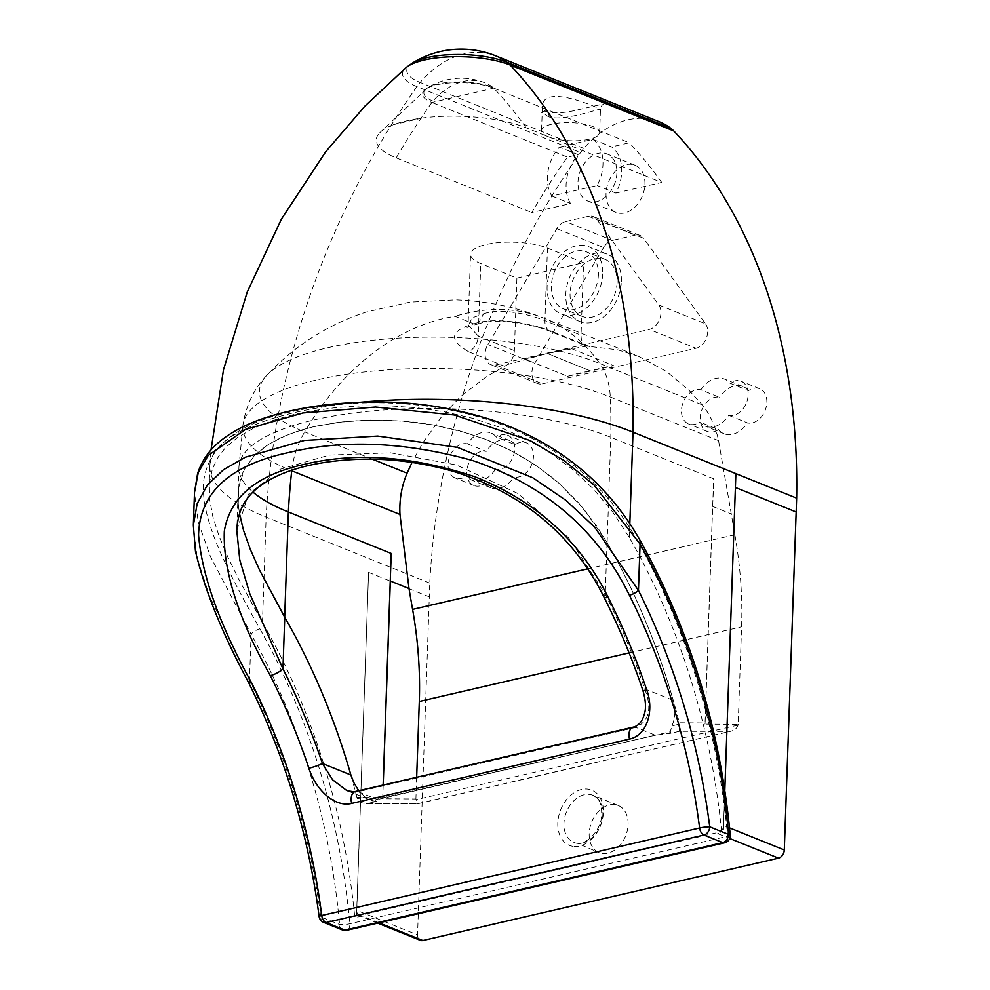 <?xml version="1.0" encoding="UTF-8"?>
<svg xmlns="http://www.w3.org/2000/svg" width="990" height="990" viewBox="0 0 990 990"><rect width="100%" height="100%" fill="white"/><g stroke="black" fill="none" stroke-linecap="round" stroke-linejoin="round"><path stroke-width="0.74" stroke-dasharray="4.95 3.71" d="M556.85 228.69L603.603 247.537A14.528 10.469 112 0 1 612.426 240.397L565.674 221.55L588.394 216.29A14.528 10.469 112 0 1 593.344 216.612A14.528 10.469 112 0 1 596.859 219.421L658.771 304.957A14.528 10.469 112 0 1 659.637 319.25A14.528 10.469 112 0 1 649.329 329.423L495.767 364.976A14.528 10.469 112 0 1 490.817 364.667A14.528 10.469 112 0 1 487.909 344.52L556.85 228.69A14.528 10.469 112 0 1 565.674 221.55M603.603 247.537L534.662 363.38L487.909 344.52M588.394 216.29L635.147 235.137A14.528 10.469 112 0 1 640.097 235.459A14.528 10.469 112 0 1 643.611 238.268L596.859 219.421M602.675 273.896A36.333 26.161 112 0 1 561.305 314.028A36.333 26.161 112 0 1 550.626 270.542A36.333 26.161 112 0 1 588.468 246.634A36.333 26.161 112 0 1 602.675 273.896M658.771 304.957L705.524 323.804L643.611 238.268M495.767 364.976L542.52 383.823A14.528 10.469 112 0 1 537.57 383.514A14.528 10.469 112 0 1 534.662 363.38M542.52 383.823L696.081 348.27L649.329 329.423M705.524 323.804A14.528 10.469 112 0 1 706.39 338.11A14.528 10.469 112 0 1 696.081 348.27M483.64 313.818C501.113 307.494 530.331 314.622 544.921 320.649A14.528 10.469 -68 0 0 550.601 331.551L550.601 331.551A14.528 10.469 -68 0 0 553.571 332.108C533.895 323.928 495.545 316.231 473.814 323.879L478.022 324.114L483.64 313.818L472.304 317.79L467.169 327.616C466.426 327.146 469.73 326.044 477.081 324.324M372.5 459.249L304.673 431.912A226.698 163.263 112 0 1 455.103 316.342L473.814 323.879C450.005 330.611 448.272 339.917 468.629 351.772A14.528 10.469 -68 0 0 478.232 336.093L468.084 324.831L470.547 254.306A43.597 13.613 -178 0 0 480.769 263.55L516.904 278.116L514.367 350.658C513.996 356.239 511.83 360.83 507.87 364.407L486.709 376.497L461.08 396.161L442.27 415.763L422.445 443.409L412.05 462.392M291.778 470.213A72.654 52.334 -68 0 1 304.673 431.912A192.976 60.279 2 0 1 266.558 375.594A192.976 60.279 2 0 1 411.493 337.503A192.976 60.279 2 0 1 599.853 363.553A226.698 163.263 -68 0 0 543.881 318.174L638.451 356.301L617.97 349.903L586.785 346.141C582.949 344.359 581.031 340.721 581.043 335.214L583.58 262.672L547.458 248.106A43.597 13.613 -178 0 0 486.065 244.518A43.597 13.613 -178 0 0 470.547 254.306M478.022 324.114C493.626 317.703 531.593 323.421 550.601 331.551L586.785 346.141L547.21 353.467L507.87 364.407M516.904 278.116A4784.893 1494.492 2 0 1 583.58 262.672M524.255 358.825A4784.893 1494.492 2 0 1 547.21 353.467L524.255 358.825L567.666 376.324L590.683 371.003A226.698 163.263 112 0 1 613.701 365.669L570.289 348.171L547.21 353.467A4784.893 1494.492 2 0 1 570.289 348.171M567.666 376.324A226.698 163.263 112 0 1 590.683 371.003L547.21 353.467L590.683 371.003L613.701 365.669M638.451 356.301L666.555 371.547L689.188 390.456L702.269 404.848C710.226 414.723 715.659 426.665 718.554 440.661L731.288 513.921A1274.873 789.748 77 0 0 734.877 534.773A290.639 180.044 -103 0 1 741.584 626.843L738.181 724.371L705.004 724.148L712.614 506.397A583.556 420.28 -68 0 0 712.8 502.846A583.556 420.28 -68 0 0 713.641 478.776L610.793 437.32A210.796 65.835 -178 0 0 379.182 410.343A210.796 65.835 -178 0 0 238.937 466.822A210.796 65.835 -178 0 0 238.912 467.292A210.796 65.835 -178 0 0 252.957 492.104M383.204 785.058L382.722 798.782L415.899 799.004L417.52 803.83L730.447 731.363L679.425 731.301L679.35 722.824L705.115 722.997L713.641 478.776M416.666 777.311L415.899 799.004M735.879 473.628L723.529 825.462A7.264 5.235 -68 0 1 717.725 833.642L729.717 838.481M712.614 506.397L731.288 513.921M383.13 785.07L382.697 797.655L356.92 797.482L357.341 798.744C358.788 801.714 361.771 803.298 366.25 803.496L417.52 803.83M738.181 724.371L738.045 725.113C737.129 728.17 734.605 730.261 730.447 731.363M679.425 731.301L671.022 733.244L670.329 731.808L671.913 725.905L679.586 724.123M376.522 801.43L372.104 800.7L376.559 799.202A7.264 4.505 77 0 0 377.784 799.462C374.864 800.143 374.443 800.811 376.522 801.43L368.119 803.385M346.896 790.602L372.401 800.885L365.013 796.975L358.726 790.725M236.783 530.467L248.478 494.233L280.294 469.235L329.398 455.103L390.481 452.814L456.291 464.929L518.203 493.651L568.842 538.04L605.249 594.223A475.447 294.525 -103 0 1 644.7 688.867C652.262 708.271 649.316 721.116 635.889 727.402L358.046 791.74L376.559 799.202L670.329 731.808M382.697 797.655L382.722 798.782M239.531 513.81L238.244 503.786L238.615 487.822L244.357 469.409L254.108 455.932L268.55 444.349L286.679 435.167L303.138 429.499L317.827 425.849L342.899 421.839L371.089 420.057L401.965 420.973L432.853 424.871L464.694 432.308L488.441 440.463L507.66 449.002L523.574 457.615L538.35 467.107L559.078 483.417L578.457 502.747L596.215 525.43L607.056 542.644A475.769 294.723 -103 0 1 673.188 700.351C675.774 709.644 675.353 718.158 671.913 725.905M356.92 797.482A475.769 294.723 77 0 0 284.687 617.29L266.508 584.199L253.007 556.009L247.624 542.644L241.733 524.217L238.454 506.892L238.107 491.919L240.867 477.526L243.973 469.965L255.024 454.893L267.362 445.03L282.249 436.998L299.129 430.65L312.617 426.962L337.677 422.433L362.179 420.292L386.756 420.107L412.768 421.95L433.212 424.896L459.137 430.7L485.385 439.226L510.568 450.4L533.759 463.939L552.754 477.947L559.053 483.318L583.791 508.885L607.118 542.619A475.769 294.723 -103 0 1 679.35 722.824M355.41 791.493L355.385 791.493A10.172 6.299 -103 0 1 358.046 791.74L346.785 790.552M705.004 724.148L705.115 722.997M541.357 112.538L541.357 112.538A7.264 5.235 112 0 1 549.066 116.944C564.758 121.733 601.945 107.341 600.46 109.445C602.18 109.457 541.468 81.663 542.359 107.415L542.359 107.415C542.273 111.684 544.5 114.852 549.066 116.944M548.373 136.843A29.069 9.083 2 0 1 541.555 130.68A29.069 9.083 2 0 1 570.908 122.624A29.069 9.083 2 0 1 599.643 132.709A29.069 9.083 2 0 1 580.4 140.555A29.069 9.083 2 0 1 548.373 136.843M429.351 596.871L368.577 572.369L356.771 910.392L417.545 934.894L429.771 583.098A612.624 441.218 112 0 1 580.499 152.571A43.597 31.395 112 0 1 583.766 148.401A92.701 66.763 112 0 1 659.488 121.857M391.223 553.447A583.556 420.28 -68 0 0 390.382 577.504M193.347 525.269L197.134 558.1L209.335 595.609L249.468 680.489A472.539 292.731 -103 0 1 320.785 916.926L339.582 924.499A7.264 1.25 174.9 0 0 349.779 923.781L727.638 836.278A475.769 294.723 77 0 0 637.783 541.394A7.264 2.438 150.7 0 1 640.852 541.765M724.643 842.799A7.264 4.505 -103 0 0 727.675 837.602A7.264 4.505 -103 0 0 727.638 836.278A7.264 1.25 174.9 0 0 730.236 835.065M721.599 831.637A475.769 294.723 77 0 0 629.343 537.471L612.439 511.62L593.196 488.726L572.096 469.012L550.118 452.814L526.544 439.139L500.754 427.593L473.01 418.399L444.77 411.852L417.557 407.855L389.949 405.863L361.882 405.838L335.796 407.608L311.714 410.9L292.892 414.761L272.25 420.688L253.477 428.274L237.711 437.345L225.596 447.567L218.666 456.18L212.454 468.691L209.385 483.17L209.608 499.257L212.838 516.545L219.062 536.06L227.799 556.949L239.159 580.152L262.461 622.438A475.769 294.723 -103 0 1 354.717 916.591L721.599 831.637L723.356 832.343L717.725 833.642M724.829 790.07L723.356 832.343M637.783 541.394C606.029 484.382 557.704 444.386 492.834 421.394C423.386 397.634 346.438 399.143 291.06 411.815C239.085 423.114 210.128 445.166 204.175 477.984C198.272 514.676 225.968 568.569 259.912 628.885A7.264 2.438 -29.3 0 0 251.089 634.12L210.313 556.256L198.248 522.25L194.486 492.55M574.089 846.462A29.787 21.458 -68 0 0 602.786 804.932A29.787 21.458 -68 0 0 564.931 801.851A29.787 21.458 -68 0 0 574.089 846.462M368.577 572.369L356.462 917.297L354.717 916.591M429.771 583.098L266.137 517.126L262.461 622.438M356.771 910.392A7.264 5.235 -68 0 0 359.605 915.837A7.264 5.235 -68 0 0 362.08 915.998L356.462 917.297M621.374 281.432A36.333 26.161 -68 0 0 607.179 254.17A36.333 26.161 -68 0 0 569.324 278.079A36.333 26.161 -68 0 0 580.004 321.564A36.333 26.161 -68 0 0 621.374 281.432M617.092 282.422A30.739 22.139 112 0 1 582.095 316.367A30.739 22.139 112 0 1 573.062 279.588A30.739 22.139 112 0 1 605.076 259.368A30.739 22.139 112 0 1 617.092 282.422M728.739 415.33L747.438 422.879A18.166 13.08 -68 0 0 765.431 409.65A18.166 13.08 -68 0 0 759.763 388.773A18.166 13.08 -68 0 0 748.564 390.654L729.865 383.118A18.166 13.08 112 0 1 741.052 381.224A18.166 13.08 112 0 1 746.732 402.101A18.166 13.08 112 0 1 728.739 415.33A25.431 18.315 112 0 1 705.313 426.17A25.431 18.315 112 0 1 699.769 422.049A18.166 13.08 112 0 1 688.57 423.93A18.166 13.08 112 0 1 682.902 403.054A18.166 13.08 112 0 1 700.895 389.825L719.594 397.361A18.166 13.08 -68 0 0 701.601 410.59A18.166 13.08 -68 0 0 707.281 431.467A18.166 13.08 -68 0 0 718.468 429.586L699.769 422.049M718.468 429.586A25.431 18.315 -68 0 0 724.012 433.707A25.431 18.315 -68 0 0 747.438 422.879M467.503 443.867L486.201 451.403A18.166 13.08 -68 0 0 468.221 464.632A18.166 13.08 -68 0 0 473.888 485.508A18.166 13.08 -68 0 0 485.075 483.627L466.377 476.091A18.166 13.08 112 0 1 455.19 477.972A18.166 13.08 112 0 1 449.51 457.095A18.166 13.08 112 0 1 467.503 443.867A25.431 18.315 112 0 1 490.941 433.038A25.431 18.315 112 0 1 496.473 437.159A18.166 13.08 112 0 1 507.672 435.278A18.166 13.08 112 0 1 513.34 456.143A18.166 13.08 112 0 1 495.359 469.371L514.058 476.92A18.166 13.08 -68 0 0 532.038 463.691A18.166 13.08 -68 0 0 526.371 442.815A18.166 13.08 -68 0 0 515.184 444.696L496.473 437.159M417.545 934.894A7.264 5.235 -68 0 0 420.391 940.339M748.564 390.654A25.431 18.315 -68 0 0 743.032 386.533A25.431 18.315 -68 0 0 719.594 397.361M635.147 235.137L612.426 240.397M628.093 824.546A25.431 18.315 -68 0 0 618.156 805.464A25.431 18.315 -68 0 0 593.171 818.953A25.431 18.315 -68 0 0 599.136 852.638A25.431 18.315 -68 0 0 628.093 824.546M644.948 184.301A25.431 18.315 -68 0 0 634.998 165.219A25.431 18.315 -68 0 0 608.504 181.95A25.431 18.315 -68 0 0 615.99 212.392A25.431 18.315 -68 0 0 644.948 184.301M485.075 483.627A25.431 18.315 -68 0 0 490.619 487.748A25.431 18.315 -68 0 0 514.058 476.92M515.184 444.696A25.431 18.315 -68 0 0 509.64 440.575A25.431 18.315 -68 0 0 486.201 451.403M495.359 469.371A25.431 18.315 112 0 1 471.921 480.212A25.431 18.315 112 0 1 466.377 476.091M700.895 389.825A25.431 18.315 112 0 1 724.321 378.997A25.431 18.315 112 0 1 729.865 383.118M616.894 172.99A25.431 18.315 112 0 1 587.936 201.081A25.431 18.315 112 0 1 580.462 170.651A25.431 18.315 112 0 1 606.957 153.908A25.431 18.315 112 0 1 616.894 172.99M607.056 542.644L605.249 594.223A10.172 2.933 -26.8 0 0 603.95 597.019M673.188 700.351L644.7 688.867A10.172 1.238 -18.6 0 0 642.844 690.315M342.416 929.957A7.264 5.235 -68 0 1 339.582 924.499A468.493 290.219 77 0 0 251.089 634.12L249.468 680.489A7.264 2.067 -26.6 0 0 248.527 682.457M323.619 922.371A7.264 5.235 -68 0 1 320.785 916.926A7.264 0.903 -7.3 0 1 319.127 916.567M360.496 402.249A239.865 74.918 -178 0 0 209.88 465.77A239.865 74.918 -178 0 0 209.855 466.278A239.865 74.918 -178 0 0 266.137 517.126A612.624 441.218 -68 0 1 416.864 86.613L580.499 152.571M412.397 63.051A56.876 17.758 -178 0 0 420.131 82.43A92.701 66.763 112 0 1 495.866 55.886M598.393 274.886A30.739 22.139 112 0 1 563.397 308.831A30.739 22.139 112 0 1 554.363 272.052A30.739 22.139 112 0 1 586.377 251.819A30.739 22.139 112 0 1 598.393 274.886M559.424 147.114L592.886 139.367A36.333 26.161 112 0 1 597.143 185.514L551.851 196.008A36.333 26.161 112 0 1 559.424 147.114L578.123 154.65L567.493 157.113A583.556 420.28 -68 0 0 531.791 212.516L570.549 203.544A36.333 26.161 112 0 1 578.123 154.65M592.886 139.367L611.597 146.904A36.333 26.161 112 0 1 615.842 193.062L597.143 185.514M551.851 196.008L570.549 203.544M615.842 193.062L661.704 182.445L526.123 127.784A84.942 26.532 -178 0 0 422.247 118.008A97.094 30.331 -178 0 0 393.5 124.666A84.942 26.532 -178 0 0 379.442 133.056A84.942 26.532 -178 0 0 396.21 157.856L531.791 212.516M661.704 182.445A583.556 420.28 -68 0 0 629.306 142.808L611.597 146.904M526.123 127.784A583.556 420.28 -68 0 0 493.725 88.147A40.417 12.622 -178 0 0 455.709 82.64A40.417 12.622 -178 0 0 424.821 89.83A40.417 12.622 -178 0 0 431.912 102.453L493.725 88.147A14.528 10.469 -68 0 0 492.723 87.231A39.043 12.189 -178 0 0 427.692 87.764A39.043 12.189 -178 0 0 433.001 101.067A14.528 10.469 -68 0 0 431.912 102.453L567.493 157.113M493.725 88.147L629.306 142.808M422.247 118.008L393.5 124.666M492.723 87.231A63.645 45.837 -68 0 0 484.989 82.838A63.645 63.645 0 0 0 427.692 87.764L379.442 133.056M484.989 82.838A63.645 45.837 -68 0 0 433.001 101.067M589.892 346.748L553.571 332.108M547.458 248.106L544.921 320.649L581.043 335.214M514.367 350.658L478.232 336.093L480.769 263.55M468.629 351.772L504.95 366.411M718.554 440.661L610.286 397.015A208.284 65.055 -178 0 0 383.835 370.173A208.284 65.055 -178 0 0 243.02 424.586C246.102 405.294 253.947 388.959 266.558 375.594C294.29 345.918 327.418 324.757 365.966 312.122L409.798 302.111L455.771 299.834C487.303 301.059 516.669 307.172 543.881 318.174A226.698 163.263 -68 0 0 455.103 316.342M607.118 542.619L610.793 437.32A583.556 420.28 -68 0 0 610.286 397.015A72.654 52.334 112 0 0 599.853 363.553L702.269 404.848M734.877 534.773L587.577 568.879M629.108 652.893L741.584 626.843M729.568 827.9L723.529 825.462M417.669 803.707L728.974 731.622M738.045 725.113L415.998 799.685M357.341 798.744L365.013 796.975M633.278 727.143A10.172 6.299 77 0 1 635.889 727.402L654.402 734.877A7.264 4.505 77 0 0 655.627 735.125L377.784 799.462M671.022 733.244L655.627 735.125M583.766 148.401L420.131 82.43A43.597 31.395 -68 0 0 416.864 86.613A60.984 19.045 -178 0 1 406.147 67.555M238.937 466.822L243.02 424.586A208.284 65.055 -178 0 0 290.961 470.485M629.826 523.76L629.343 537.471M259.912 628.885A475.769 294.723 -103 0 1 349.779 923.781A7.264 4.505 77 0 1 349.817 925.093A7.264 4.505 77 0 1 346.772 930.291M379.022 922.829L362.08 915.998M567.926 808.78A25.431 18.315 112 0 1 592.911 795.292A25.431 18.315 112 0 1 601.338 823.086A25.431 18.315 112 0 1 577.838 843.393A25.431 18.315 112 0 1 573.891 842.465A25.431 18.315 112 0 1 567.926 808.78M431.912 102.453A583.556 420.28 -68 0 0 396.21 157.856M640.097 235.459L593.344 216.612M537.57 383.514L490.817 364.667M366.25 803.496L417.471 803.83M599.643 132.709L600.46 109.445C600.72 106.796 601.883 104.915 603.912 103.814L574.188 110.657C565.117 112.637 557.135 113.268 550.254 112.551L546.22 111.499C542.854 109.469 541.567 108.108 542.359 107.415L541.555 130.68M759.763 388.773L741.052 381.224M707.281 431.467L688.57 423.93M724.012 433.707L705.313 426.17M473.888 485.508L455.19 477.972M526.371 442.815L507.672 435.278M490.619 487.748L471.921 480.212M509.64 440.575L490.941 433.038M743.032 386.533L724.321 378.997M634.998 165.219L606.957 153.908M615.99 212.392L587.936 201.081M238.033 494.728L236.783 530.591M377.697 923.126L359.605 915.837M209.855 466.278L209.125 487.167M238.912 467.292L237.959 494.703M618.156 805.464L592.911 795.292C597.341 797.952 602.304 800.081 601.561 816.639C600.175 833.221 583.234 845.794 577.244 843.245L599.136 852.638M209.88 465.77L210.994 449.992M607.179 254.17L588.468 246.634M580.004 321.564L561.305 314.028M605.076 259.368L586.377 251.819M582.095 316.367L563.397 308.831"/><path stroke-width="1.49" d="M416.666 777.311L419.302 701.477A290.639 180.044 77 0 0 412.595 609.407A1274.873 789.748 -103 0 1 409.006 588.555L399.972 514.429C399.23 499.938 401.594 486.189 407.088 473.195L412.05 462.392M252.957 492.104A210.796 65.835 -178 0 0 288.362 511.979L391.223 553.447L390.382 577.504A583.556 420.28 -68 0 0 390.332 581.019L409.006 588.555M390.332 581.019L383.204 785.058M495.866 55.886A92.701 92.701 0 0 0 412.397 63.051L412.397 63.051A56.876 17.758 -178 0 1 507.115 62.283A92.701 66.763 112 0 0 495.866 55.886L659.488 121.857A92.701 66.763 112 0 1 670.75 128.255A43.597 31.395 112 0 1 673.782 130.977A612.624 441.218 112 0 1 796.653 498.143L735.879 473.628L724.829 790.07M670.75 128.255L507.115 62.283A43.597 31.395 112 0 1 510.147 65.006A612.624 441.218 112 0 1 633.018 432.172L735.879 473.628M796.653 498.143L784.303 849.965L729.568 827.9M358.726 790.725L353.653 782.372L350.893 774.984A475.769 294.723 77 0 0 284.749 617.265L259.603 570.24L250.346 549.462L243.552 530.38L239.531 513.81M346.785 790.552L332.64 779.835L322.406 763.5A475.447 294.525 77 0 0 282.954 668.856L249.703 593.468L239.79 560.055L236.783 530.467M390.382 577.504L383.13 785.07M194.486 492.55L197.579 473.653C201.576 461.105 209.001 450.351 219.842 441.429C233.219 430.526 250.718 421.926 272.324 415.614C301.962 406.766 336.427 402.225 375.705 402.002C415.28 401.668 454.732 407.88 494.047 420.639C559.833 443.829 608.763 484.209 640.852 541.778A7.264 2.438 150.7 0 1 640.852 541.778L640.852 541.778A7.264 2.438 150.7 0 1 640.072 544.042A468.493 290.219 -103 0 1 728.566 834.434L709.756 826.848A472.539 292.731 77 0 0 638.451 590.424A7.264 2.067 153.4 0 1 629.405 595.213A465.275 288.226 -103 0 1 699.608 828.011A7.264 0.903 -7.3 0 1 709.756 826.848A7.264 5.235 -68 0 1 703.964 835.04A7.264 4.505 -103 0 1 699.608 828.011L321.75 915.515A465.275 288.226 77 0 0 251.534 682.716C219.557 624.603 201.898 575.363 198.557 534.996C199.72 492.772 229.593 465.325 288.152 452.653C343.109 439.189 404.452 441.775 472.18 460.412C544.933 484.964 597.341 529.898 629.405 595.213M640.852 541.778C690.364 631.162 720.163 728.925 730.236 835.065A7.264 1.25 174.9 0 0 728.566 834.434A7.264 5.235 -68 0 1 722.762 842.614L344.891 930.117L326.094 922.532L703.964 835.04L722.762 842.614A7.264 4.505 -103 0 0 724.643 842.799L346.772 930.291A7.264 4.505 77 0 1 344.891 930.117A7.264 5.235 -68 0 1 342.416 929.957L323.619 922.371A7.264 5.235 -68 0 0 326.094 922.532A7.264 4.505 77 0 1 321.75 915.515A7.264 0.903 -7.3 0 0 319.127 916.567C308.162 833.234 284.625 755.197 248.527 682.457A7.264 2.067 -26.6 0 0 251.534 682.716M377.697 923.126L420.391 940.339A7.264 5.235 -68 0 0 422.866 940.5L379.022 922.829M729.717 838.481L778.499 858.144A7.264 5.235 -68 0 0 784.303 849.965M778.499 858.144L422.866 940.5M236.783 530.591C237.427 518.166 240.446 508.204 245.829 500.68C250.631 493.268 260.11 483.293 281.63 474C300.923 465.981 324.522 461.179 352.428 459.608C384.293 457.726 417.396 461.489 451.725 470.906C522.077 492.513 572.826 534.55 603.95 597.019L603.95 597.019A10.172 2.933 -26.8 0 0 608.169 597.391C580.573 541.481 536.234 501.299 475.138 476.871C412.892 456.13 355.917 451.972 304.252 464.372C256.583 474.977 229.94 497.24 224.322 531.135C222.861 570.091 238.182 618.255 270.307 675.626A10.172 2.933 -26.8 0 0 282.954 668.856L284.749 617.265M603.95 597.019C618.899 626.608 631.855 657.707 642.844 690.315A10.172 1.238 -18.6 0 0 646.767 690.018A465.275 288.226 77 0 0 608.169 597.391M270.307 675.626A465.275 288.226 -103 0 1 308.917 768.24A10.172 1.238 -18.6 0 0 322.406 763.5L350.893 774.984M633.278 727.143A10.172 6.299 77 0 0 633.254 727.155A10.172 6.299 77 0 0 629.553 739.085C647.485 735.199 654.316 710.053 646.767 690.018M308.917 768.24C315.142 788.597 333.976 807.803 351.71 803.422A10.172 6.299 -103 0 1 355.41 791.493L355.41 791.493C354.643 792.223 351.747 791.901 346.748 790.54L346.896 790.602M193.347 525.257L194.498 492.438L198.26 472.539L208.135 455.536L245.508 429.413L303.249 412.929L375.482 407.039L454.237 414.971L530.17 440.6L564.04 460.56L593.802 484.803L640.072 544.042L638.451 590.424L594.458 526.903L565.76 500.222L532.719 477.712L457.306 447.344L377.759 436.083L304.351 440.476L245.446 457.182L223.455 469.743L207.281 485.162L197.183 503.687L193.347 525.257L195.451 551.195C204.472 589.508 222.168 633.266 248.527 682.457M629.826 523.76L633.018 432.172A239.865 74.918 -178 0 0 360.496 402.249M407.088 473.195L372.5 459.249M587.577 568.879L412.595 609.407M419.302 701.477L629.108 652.893M210.994 449.992L223.517 369.703L247.191 292.149L281.469 219.013L325.487 152.052L364.926 106.091L406.147 67.555A60.984 19.045 -178 0 1 452.764 56.715A60.984 19.045 -178 0 1 510.147 65.006L673.782 130.977M796.109 511.954L735.397 487.476M291.778 470.213A72.654 52.334 -68 0 0 291.716 470.782L399.972 514.429M290.961 470.485A208.284 65.055 -178 0 0 291.716 470.782A583.556 420.28 -68 0 0 288.362 511.979L284.687 617.166M642.844 690.315C645.827 700.487 646.297 708.531 644.255 714.446C642.263 721.574 638.6 725.818 633.254 727.155L355.41 791.493M351.71 803.422L629.553 739.085M319.127 916.567A7.264 7.264 0 0 0 323.619 922.371M724.643 842.799A7.264 7.264 0 0 0 730.236 835.065M342.416 929.957A7.264 7.264 0 0 0 346.772 930.291M406.147 67.555L412.397 63.051"/></g></svg>
